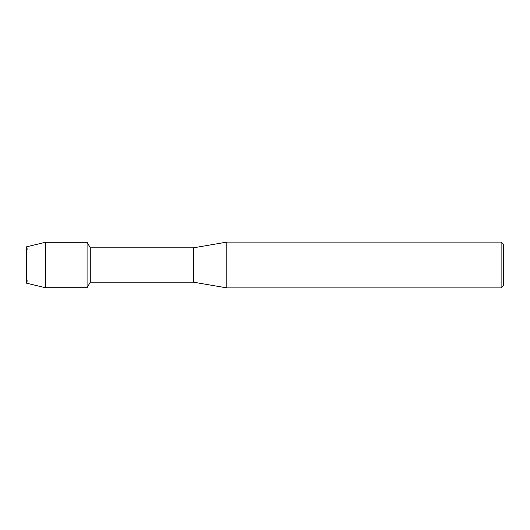 <?xml version="1.0" encoding="UTF-8"?>
<svg xmlns="http://www.w3.org/2000/svg" width="530" height="530" viewBox="0 0 530 530"><rect width="100%" height="100%" fill="white"/><g stroke="black" fill="none" stroke-linecap="round" stroke-linejoin="round"><path stroke-width="0.4" stroke-dasharray="2.65 1.99" d="M27.957 279.893L26.5 283.172L26.5 246.828L27.957 250.107L87.079 250.107L87.079 279.893L27.957 279.893L27.957 250.107L27.957 279.893L26.5 283.172L26.5 246.828L27.957 250.107L27.957 279.893L27.957 250.107L87.079 250.107L87.079 279.893L87.079 250.107L87.079 279.893L27.957 279.893M503.5 244.489L503.5 285.511M501.115 242.104L501.115 287.896M226.84 242.104L226.84 287.896M193.45 247.828L193.45 282.172M90.279 247.828L90.279 282.172M87.079 242.283L87.079 287.717L87.079 242.283M45.434 242.283L45.434 287.717"/><path stroke-width="0.79" d="M26.5 283.172L26.5 246.828L45.434 242.283L87.079 242.283L90.279 247.828L193.45 247.828L226.84 242.104L501.115 242.104L503.5 244.489L503.5 285.511L501.115 287.896L226.84 287.896L193.45 282.172L90.279 282.172L87.079 287.717L87.079 242.283L87.079 287.717L45.434 287.717L26.5 283.172L26.5 246.828M90.279 282.172L90.279 247.828M193.45 282.172L193.45 247.828M226.84 287.896L226.84 242.104M501.115 287.896L501.115 242.104M45.434 287.717L45.434 242.283"/></g></svg>
